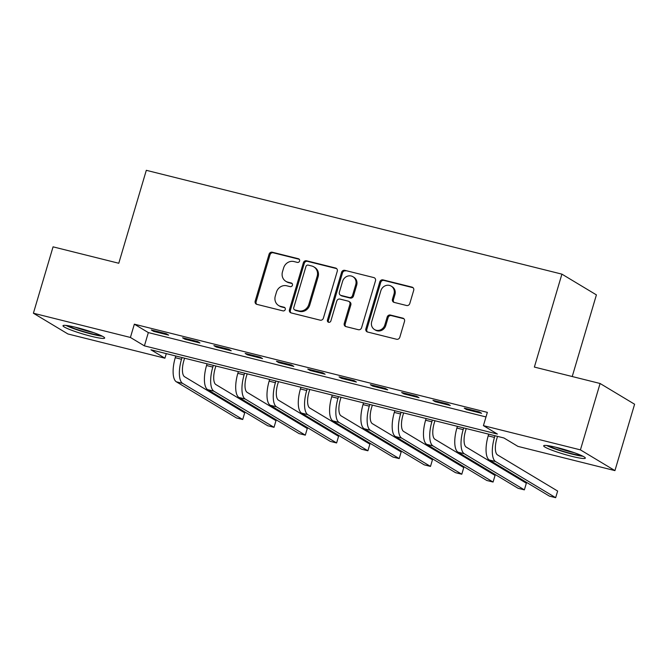 <?xml version="1.0" encoding="UTF-8"?>
<svg xmlns="http://www.w3.org/2000/svg" width="668" height="668" viewBox="0 0 668 668"><rect width="100%" height="100%" fill="white"/><g stroke="black" fill="none" stroke-linecap="round" stroke-linejoin="round"><path stroke-width="1" d="M299.598 261.004A1.912 1.762 -59 0 0 298.421 258.75L272.31 252.228A2.73 2.513 -59 0 0 269.079 254.224L255.184 301.134A2.73 2.513 -59 0 0 256.871 304.357L282.981 310.879A1.912 1.762 -59 0 0 284.51 307.414A1.912 1.762 -59 0 0 284.059 307.23L280.685 306.387A8.751 8.049 -59 0 1 278.648 305.543A8.751 8.049 -59 0 1 275.291 296.083L276.443 292.175A8.751 8.049 -59 0 1 286.781 285.795L290.162 286.639A1.912 1.762 -59 0 0 291.682 283.174A1.912 1.762 -59 0 0 291.24 282.99L287.858 282.146A8.751 8.049 -59 0 1 285.829 281.303A8.751 8.049 -59 0 1 282.472 271.843L283.624 267.935A8.751 8.049 -59 0 1 293.962 261.555L297.344 262.399A1.912 1.762 -59 0 0 299.598 261.004M571.783 456.336A21.727 2.296 16.5 0 1 543.677 445.79A21.727 2.296 16.5 0 1 557.237 447.585A21.727 2.296 16.5 0 1 585.335 458.131A21.727 2.296 16.5 0 1 571.783 456.336M91.098 336.254A21.727 2.296 16.5 0 1 63.001 325.708A21.727 2.296 16.5 0 1 76.553 327.512A21.727 2.296 16.5 0 1 104.659 338.05A21.727 2.296 16.5 0 1 91.098 336.254M406.57 305.501A2.73 2.513 -59 0 0 409.801 303.506L413.701 290.346A2.73 2.513 -59 0 0 412.014 287.123L383.014 279.884A2.73 2.513 -59 0 0 379.791 281.879L365.889 328.79A2.73 2.513 -59 0 0 367.575 332.013L396.575 339.252A2.73 2.513 -59 0 0 399.806 337.265L404.516 321.366A2.73 2.513 -59 0 0 402.829 318.143L390.421 315.046A2.73 2.513 -59 0 0 387.189 317.033L384.851 324.924A7.315 6.73 -59 0 1 374.514 329.549A7.315 6.73 -59 0 1 371.709 321.634L380.852 290.747A7.315 6.73 -59 0 1 391.197 286.121A7.315 6.73 -59 0 1 394.003 294.037L392.475 299.18A2.73 2.513 -59 0 0 394.162 302.404L406.57 305.501M33.4 313.225L53.064 246.843L118.779 263.259L146.309 170.315L561.905 274.139L534.375 367.074L600.089 383.49L580.425 449.873L614.936 470.614L517.925 446.383L503.931 437.974L150.935 349.79L164.921 358.198L67.911 333.967L33.4 313.225L130.41 337.457L144.405 345.865L497.401 434.05L483.415 425.641L580.425 449.873M483.415 425.641L487.348 412.365L134.343 324.18L130.41 337.457M337.273 271.258A2.73 2.513 -59 0 0 335.586 268.035L306.595 260.787A2.73 2.513 -59 0 0 303.364 262.783L289.461 309.701A2.73 2.513 -59 0 0 291.148 312.916L320.147 320.164A2.73 2.513 -59 0 0 323.379 318.168L337.273 271.258M344.805 270.34L373.804 277.579A2.73 2.513 -59 0 1 375.491 280.802L361.588 327.721A2.73 2.513 -59 0 1 358.357 329.708L345.949 326.61A2.73 2.513 -59 0 1 344.262 323.387L349.898 304.366A2.73 2.513 -59 0 0 348.22 301.143L339.987 299.089A2.73 2.513 -59 0 0 336.755 301.076L330.885 320.89A1.912 1.762 -59 0 1 328.18 322.101A1.912 1.762 -59 0 1 327.445 320.03L341.573 272.327A2.73 2.513 -59 0 1 344.805 270.34L373.804 277.579M134.343 324.18L148.338 332.589L485.995 416.941M153.623 331.37L168.645 335.127L166.315 333.724L151.294 329.975L153.623 331.37L153.849 330.61M184.919 339.194L199.941 342.943L197.611 341.54L182.589 337.791L184.919 339.194L185.145 338.425M216.215 347.009L231.237 350.758L228.907 349.356L213.885 345.606L216.215 347.009L216.44 346.249M247.511 354.825L262.532 358.574L260.194 357.18L245.173 353.422L247.511 354.825L247.736 354.065M278.806 362.64L293.828 366.398L291.49 364.995L276.469 361.246L278.806 362.64L279.032 361.881M310.094 370.464L325.116 374.214L322.786 372.811L307.764 369.062L310.094 370.464L310.319 369.696M341.39 378.28L356.411 382.029L354.082 380.626L339.06 376.877L341.39 378.28L341.615 377.52M372.686 386.096L387.707 389.845L385.378 388.45L370.356 384.693L372.686 386.096L372.911 385.336M403.981 393.911L419.003 397.669L416.673 396.266L401.652 392.508L403.981 393.911L404.207 393.151M435.277 401.735L450.299 405.484L447.961 404.082L432.939 400.332L435.277 401.735L435.503 400.967M466.573 409.551L481.595 413.3L479.257 411.897L464.235 408.148L466.573 409.551L466.798 408.791M572.225 376.535L596.407 294.88L561.905 274.139M600.089 383.49L634.6 404.232L614.936 470.614M166.282 353.623L164.921 358.198M148.338 332.589L144.405 345.865M285.829 281.303L286.756 281.863A8.751 8.049 -59 0 0 288.793 282.706L287.858 282.146M292.1 283.533L288.793 282.706M278.648 305.543L279.575 306.103A8.751 8.049 -59 0 0 281.612 306.946L280.685 306.387M284.919 307.773L281.612 306.946M299.281 259.293L273.245 252.788A2.73 2.513 -59 0 0 270.014 254.784L256.12 301.694A2.73 2.513 -59 0 0 256.737 304.316M336.655 268.636A2.73 2.513 -59 0 0 336.522 268.594L307.522 261.355A2.73 2.513 -59 0 0 304.299 263.342L290.396 310.261A2.73 2.513 -59 0 0 291.014 312.883M308.215 265.113A1.912 1.762 -59 0 0 305.952 266.507L293.753 307.689A1.912 1.762 -59 0 0 294.939 309.944L298.496 310.837A8.751 8.049 -59 0 0 308.833 304.458L317.166 276.31A8.751 8.049 -59 0 0 313.81 266.849A8.751 8.049 -59 0 0 311.781 266.006L308.215 265.113M294.488 309.76L295.423 310.319A1.912 1.762 -59 0 0 295.866 310.503L294.939 309.944M313.81 266.849L314.745 267.409A8.751 8.049 -59 0 1 318.102 276.869L309.768 305.017A8.751 8.049 -59 0 1 299.431 311.397L295.866 310.503M348.855 301.402L349.781 301.969A2.73 2.513 -59 0 1 350.834 304.925L345.197 323.947A2.73 2.513 -59 0 0 345.815 326.569M345.74 270.899A2.73 2.513 -59 0 0 342.509 272.886L328.38 320.59A1.912 1.762 -59 0 0 328.698 322.293M355.752 284.618A7.315 6.73 -59 0 0 352.946 276.711A7.315 6.73 -59 0 0 342.601 281.337L339.377 292.217A2.73 2.513 -59 0 0 341.064 295.44L349.297 297.494A2.73 2.513 -59 0 0 352.529 295.498L355.752 284.618L356.679 285.178A7.315 6.73 -59 0 0 353.873 277.27L352.946 276.711M340.429 295.173L341.365 295.732A2.73 2.513 -59 0 0 341.999 295.999L341.064 295.44M356.679 285.178L353.455 296.058A2.73 2.513 -59 0 1 350.232 298.053L341.999 295.999M391.197 286.121L392.124 286.689A7.315 6.73 -59 0 1 394.93 294.596L393.41 299.74A2.73 2.513 -59 0 0 394.028 302.362M374.514 329.549L375.441 330.109A7.315 6.73 -59 0 0 385.787 325.483L384.851 324.924M403.898 318.745A2.73 2.513 -59 0 0 403.756 318.703L391.348 315.605A2.73 2.513 -59 0 0 388.116 317.592L385.787 325.483M413.083 287.724A2.73 2.513 -59 0 0 412.949 287.691L383.95 280.443A2.73 2.513 -59 0 0 380.718 282.439L366.824 329.349A2.73 2.513 -59 0 0 367.442 331.971M184.577 358.198L183.85 360.662A13.928 5.235 104 0 0 184.577 376.735L244.688 412.866L242.726 419.504L182.614 383.374A20.892 7.857 -76 0 1 181.512 359.259L182.022 357.555M242.726 419.504L236.464 417.943L176.352 381.812A20.892 7.857 -76 0 1 175.258 357.689L175.759 355.994M215.873 366.014L215.138 368.477A13.928 5.235 104 0 0 215.873 384.559L275.984 420.681L274.022 427.32L213.902 391.197A20.892 7.857 -76 0 1 212.808 367.074L213.309 365.371M274.022 427.32L267.759 425.758L207.648 389.628A20.892 7.857 -76 0 1 206.554 365.513L207.055 363.809M247.168 373.829L246.434 376.293A13.928 5.235 104 0 0 247.168 392.375L307.28 428.505L305.309 435.144L245.198 399.013A20.892 7.857 -76 0 1 244.104 374.89L244.605 373.195M305.309 435.144L299.055 433.574L238.944 397.452A20.892 7.857 -76 0 1 237.841 373.329L238.351 371.625M278.456 381.645L277.729 384.108A13.928 5.235 104 0 0 278.464 400.19L338.576 436.321L336.605 442.959L276.494 406.829A20.892 7.857 -76 0 1 275.4 382.706L275.901 381.01M336.605 442.959L330.351 441.398L270.239 405.267A20.892 7.857 -76 0 1 269.137 381.144L269.647 379.449M309.752 389.469L309.025 391.932A13.928 5.235 104 0 0 309.752 408.006L369.872 444.136L367.901 450.775L307.789 414.644A20.892 7.857 -76 0 1 306.695 390.529L307.196 388.826M367.901 450.775L361.639 449.213L301.527 413.083A20.892 7.857 -76 0 1 300.433 388.96L300.934 387.265M100.693 335.411A18.796 1.987 16.5 0 1 83.892 331.662A18.796 1.987 16.5 0 1 67.76 325.658M75.242 327.186A17.41 1.837 -163.5 0 0 93.578 332.622M65.973 325.425A21.585 2.28 -163.5 0 0 83.809 331.946A21.585 2.28 -163.5 0 0 102.313 336.188M581.377 455.493A18.796 1.987 16.5 0 1 571.432 453.622A18.796 1.987 16.5 0 1 548.445 445.731M555.926 447.268A17.41 1.837 -163.5 0 0 571.357 452.011A17.41 1.837 -163.5 0 0 574.263 452.695M546.658 445.498A21.585 2.28 -163.5 0 0 572.367 454.182A21.585 2.28 -163.5 0 0 582.997 456.269M341.047 397.285L340.321 399.748A13.928 5.235 104 0 0 341.047 415.83L401.159 451.952L399.197 458.59L339.085 422.468A20.892 7.857 -76 0 1 337.983 398.345L338.492 396.642M399.197 458.59L392.934 457.029L332.823 420.898A20.892 7.857 -76 0 1 331.729 396.784L332.23 395.08M372.343 405.1L371.617 407.563A13.928 5.235 104 0 0 372.343 423.646L432.455 459.776L430.493 466.414L370.381 430.284A20.892 7.857 -76 0 1 369.279 406.161L369.788 404.466M430.493 466.414L424.23 464.845L364.118 428.722A20.892 7.857 -76 0 1 363.025 404.599L363.526 402.896M403.639 412.916L402.904 415.379A13.928 5.235 104 0 0 403.639 431.461L463.751 467.592L461.788 474.23L401.668 438.099A20.892 7.857 -76 0 1 400.575 413.976L401.076 412.281M461.788 474.23L455.526 472.668L395.414 436.538A20.892 7.857 -76 0 1 394.32 412.415L394.821 410.72M434.935 420.74L434.2 423.203A13.928 5.235 104 0 0 434.935 439.277L495.046 475.407L493.076 482.045L432.964 445.915A20.892 7.857 -76 0 1 431.87 421.8L432.371 420.097M493.076 482.045L486.822 480.484L426.71 444.354A20.892 7.857 -76 0 1 425.608 420.23L426.117 418.535M466.222 428.555L465.496 431.019A13.928 5.235 104 0 0 466.231 447.101L526.342 483.223L524.372 489.861L464.26 453.739A20.892 7.857 -76 0 1 463.166 429.616L463.667 427.912M524.372 489.861L518.117 488.3L458.006 452.169A20.892 7.857 -76 0 1 456.904 428.054L457.413 426.351M497.518 436.371L496.792 438.834A13.928 5.235 104 0 0 497.518 454.916L557.638 491.047L555.667 497.685L495.556 461.555A20.892 7.857 -76 0 1 494.462 437.431L494.963 435.736M555.667 497.685L549.405 496.115L489.293 459.993A20.892 7.857 -76 0 1 488.199 435.87L488.7 434.167M299.239 259.242L298.421 258.75M284.877 307.723L284.059 307.23M292.058 283.483L291.24 282.99M256.12 301.694L255.184 301.134M270.014 254.784L269.079 254.224M273.245 252.788L272.31 252.228M290.396 310.261L289.461 309.701M304.299 263.342L303.364 262.783M307.522 261.355L306.595 260.787M336.522 268.594L335.586 268.035M299.431 311.397L298.496 310.837M309.768 305.017L308.833 304.458M318.102 276.869L317.166 276.31M345.197 323.947L344.262 323.387M350.834 304.925L349.898 304.366M328.38 320.59L327.445 320.03M342.509 272.886L341.573 272.327M350.232 298.053L349.297 297.494M353.455 296.058L352.529 295.498M393.41 299.74L392.475 299.18M394.93 294.596L394.003 294.037M388.116 317.592L387.189 317.033M391.348 315.605L390.421 315.046M403.756 318.703L402.829 318.143M366.824 329.349L365.889 328.79M380.718 282.439L379.791 281.879M383.95 280.443L383.014 279.884M412.949 287.691L412.014 287.123M175.258 357.689L181.512 359.259M176.352 381.812L182.614 383.374M206.554 365.513L212.808 367.074M207.648 389.628L213.902 391.197M237.841 373.329L244.104 374.89M238.944 397.452L245.198 399.013M269.137 381.144L275.4 382.706M270.239 405.267L276.494 406.829M300.433 388.96L306.695 390.529M301.527 413.083L307.789 414.644M331.729 396.784L337.983 398.345M332.823 420.898L339.085 422.468M363.025 404.599L369.279 406.161M364.118 428.722L370.381 430.284M394.32 412.415L400.575 413.976M395.414 436.538L401.668 438.099M425.608 420.23L431.87 421.8M426.71 444.354L432.964 445.915M456.904 428.054L463.166 429.616M458.006 452.169L464.26 453.739M488.199 435.87L494.462 437.431M489.293 459.993L495.556 461.555"/></g></svg>
